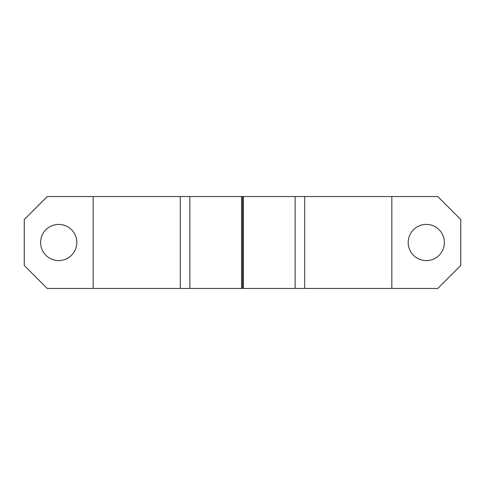 <?xml version="1.0" encoding="UTF-8"?>
<svg xmlns="http://www.w3.org/2000/svg" width="485" height="485" viewBox="0 0 485 485"><rect width="100%" height="100%" fill="white"/><g stroke="black" fill="none" stroke-linecap="round" stroke-linejoin="round"><path stroke-width="0.73" d="M426.291 260.59A18.09 18.09 0 0 1 408.2 242.5A18.09 18.09 0 0 1 426.291 224.41A18.09 18.09 0 0 1 444.381 242.5A18.09 18.09 0 0 1 426.291 260.59M58.709 260.59A18.09 18.09 0 0 1 40.619 242.5A18.09 18.09 0 0 1 58.709 224.41A18.09 18.09 0 0 1 76.8 242.5A18.09 18.09 0 0 1 58.709 260.59M295.141 196.552L391.832 196.552L391.832 288.448L391.832 196.552L437.779 196.552L460.75 219.529L460.75 265.471L437.779 288.448L295.141 288.448L295.141 196.552L189.859 196.552L189.859 288.448L47.221 288.448L24.25 265.471L24.25 219.529L47.221 196.552L189.859 196.552M295.141 288.448L189.859 288.448M93.168 288.448L93.168 196.552L93.168 288.448M241.578 288.448L241.578 196.552M242.5 288.448L242.5 196.552M243.421 288.448L243.421 196.552M180.293 288.448L180.293 196.552M304.707 196.552L304.707 288.448"/></g></svg>
